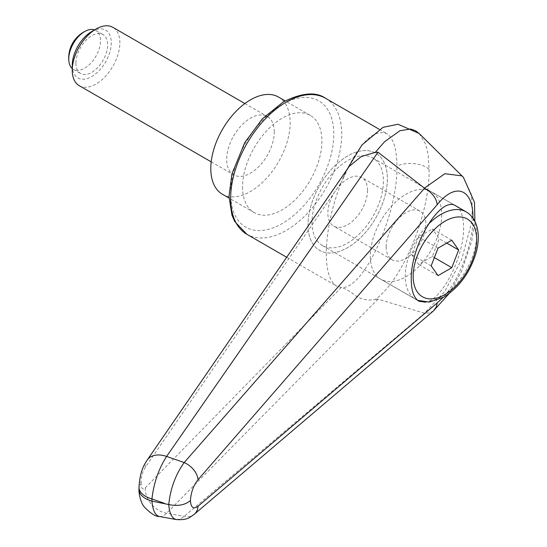 <?xml version="1.0" encoding="UTF-8"?>
<svg xmlns="http://www.w3.org/2000/svg" width="547" height="547" viewBox="0 0 547 547"><rect width="100%" height="100%" fill="white"/><g stroke="black" fill="none" stroke-linecap="round" stroke-linejoin="round"><path stroke-width="0.41" stroke-dasharray="2.73 2.05" d="M176.462 519.588L180.189 519.021L183.601 516.819L424.534 313.253L444.82 291.448L461.736 259.189L471.234 224.051L472.464 207.928L471.234 194.014L463.418 177.31M424.424 313.219L377.991 299.106L375.297 299.448M429.128 169.399C429.662 215.456 401.758 281.062 375.29 299.394M147.006 460.307A22.448 15.111 -145.4 0 0 145.324 467.295L341.294 182.404C331.598 207.498 326.586 231.21 326.251 253.548C326.409 270.95 329.855 281.794 336.596 286.095L341.294 287.435C363.133 290.737 398.079 214.431 396.917 166.001C396.746 148.634 393.3 137.803 386.565 133.516C373.464 128.812 359.14 143.266 343.591 176.872L341.294 182.404L348.282 167.717M242.547 186.896A56.115 32.396 120 0 0 254.17 212.585A56.115 32.396 120 0 0 297.411 197.549A56.115 32.396 120 0 0 321.903 141.078A56.115 32.396 120 0 0 310.279 115.39A56.115 32.396 120 0 0 267.039 130.425A56.115 32.396 120 0 0 242.547 186.896M308.016 224.694A56.115 32.396 120 0 0 319.639 250.382A56.115 32.396 120 0 0 362.88 235.347A56.115 32.396 120 0 0 387.372 178.876A56.115 32.396 120 0 0 375.748 153.187A56.115 32.396 120 0 0 332.508 168.223A56.115 32.396 120 0 0 308.016 224.694A56.115 32.396 120 0 0 319.639 250.382A56.115 32.396 120 0 0 362.88 235.347A56.115 32.396 120 0 0 387.372 178.876A56.115 32.396 120 0 0 375.748 153.187A56.115 32.396 120 0 0 332.508 168.223A56.115 32.396 120 0 0 308.016 224.694M311.981 222.403A50.502 29.155 120 0 0 322.443 245.521A50.502 29.155 120 0 0 361.362 231.99A50.502 29.155 120 0 0 383.406 181.166A50.502 29.155 120 0 0 372.945 158.049A50.502 29.155 120 0 0 334.026 171.58A50.502 29.155 120 0 0 311.981 222.403M372.945 158.049L455.904 205.945C460.895 209.084 463.446 216.25 463.562 227.449C464.259 256.29 441.997 300.125 425.607 302.183M419.2 133.53L425.334 143.588L426.879 148.558L428.178 155.191L429.128 169.338A22.448 12.971 -0 0 0 396.917 166.001M138.993 489.633L138.993 489.38A22.448 12.957 180 0 1 141.092 483.904C141.311 488.758 142.726 490.057 145.324 487.815L341.294 287.435C346.422 289.192 350.969 291.852 354.928 295.428C361.464 299.524 368.254 300.864 375.29 299.455M145.324 467.295C142.726 471.493 141.311 476.293 141.092 481.688L141.092 483.904M377.991 299.106L166.603 513.216C164.032 515.78 161.618 516.867 159.348 516.484L159.17 516.45M138.993 486.912A22.448 12.957 180 0 1 141.092 481.688M145.324 487.815A22.448 17.914 44.2 0 0 166.603 513.216A29723.057 27320.4 -72.8 0 0 184.182 516.306A16.834 12.759 -130.3 0 0 193.877 514.597M433.511 310.86L429.901 312.857L424.54 313.246M278.539 97.065A56.115 32.396 -60 0 1 290.163 122.754A56.115 32.396 -60 0 1 265.664 179.225A56.115 32.396 -60 0 1 222.424 194.26M441.73 214.841A50.502 29.155 -60 0 1 419.686 265.671A50.502 29.155 -60 0 1 380.774 279.196A50.502 29.155 -60 0 1 370.312 256.078A50.502 29.155 -60 0 1 392.356 205.255A50.502 29.155 -60 0 1 431.275 191.723A50.502 29.155 -60 0 1 441.73 214.841M386.182 246.916A28.054 16.198 120 0 0 391.994 259.757A28.054 16.198 120 0 0 413.614 252.242A28.054 16.198 120 0 0 425.86 224.01A28.054 16.198 120 0 0 420.048 211.163A28.054 16.198 120 0 0 398.428 218.677A28.054 16.198 120 0 0 386.182 246.916M367.536 190.335A28.054 16.198 -60 0 1 355.29 218.568A28.054 16.198 -60 0 1 333.663 226.082A28.054 16.198 -60 0 1 327.858 213.241A28.054 16.198 -60 0 1 340.104 185.002A28.054 16.198 -60 0 1 361.724 177.488A28.054 16.198 -60 0 1 367.536 190.335M72.252 65.291A27.596 15.931 120 0 0 91.766 76.559A27.596 15.931 120 0 0 111.28 42.762A27.596 15.931 120 0 0 91.766 31.5M79.226 85.667A33.668 19.439 120 0 0 105.174 76.648A33.668 19.439 120 0 0 119.868 42.762A33.668 19.439 120 0 0 112.894 27.35M274.286 131.916A33.668 19.439 120 0 0 267.319 116.504A33.668 19.439 120 0 0 241.371 125.523A33.668 19.439 120 0 0 226.677 159.403A33.668 19.439 120 0 0 233.651 174.821A33.668 19.439 120 0 0 259.593 165.796A33.668 19.439 120 0 0 274.286 131.916M94.569 29.88A22.448 12.957 -60 0 1 95.848 30.468A22.448 12.957 -60 0 1 100.498 40.738A22.448 12.957 -60 0 1 90.699 63.329A22.448 12.957 -60 0 1 73.401 69.346A22.448 12.957 -60 0 1 72.252 68.532M75.896 63.192A22.448 12.957 120 0 0 80.546 73.469A22.448 12.957 120 0 0 97.838 67.452A22.448 12.957 120 0 0 107.636 44.868A22.448 12.957 120 0 0 102.993 34.591A22.448 12.957 120 0 0 85.694 40.601A22.448 12.957 120 0 0 75.896 63.192M451.781 240.201L432.335 228.974L418.592 236.913L411.72 254.622L418.592 264.399L432.335 256.461L439.207 238.752L432.335 228.974M446.749 243.1L439.207 238.752M434.352 257.63L432.335 256.461M438.038 275.626L418.592 264.399M431.159 265.849L411.72 254.622M438.038 248.133L418.592 236.913M325.472 98.241A78.563 45.36 -60 0 1 341.745 134.206A78.563 45.36 -60 0 1 286.19 230.424A78.563 45.36 -60 0 1 246.916 234.314M282.225 104.422A72.949 42.119 120 0 0 230.643 193.768A72.949 42.119 120 0 0 282.225 223.552A72.949 42.119 120 0 0 333.807 134.206A72.949 42.119 120 0 0 282.225 104.422M472.929 218.062C473.251 243.415 459.179 280.666 442.879 297.623M466.188 211.887A50.502 29.155 -60 0 1 476.649 235.005A50.502 29.155 -60 0 1 440.937 296.857A50.502 29.155 -60 0 1 415.686 299.359A50.502 29.155 -60 0 1 405.231 276.235A50.502 29.155 -60 0 1 427.802 224.865M379.242 129.283L386.565 133.516M254.17 212.585L229.029 198.069M322.443 245.521L418.934 301.233M310.279 115.39L285.137 100.874M286.765 257.322L336.596 286.095M343.591 176.872L346.757 169.946M147.232 460.006L147.56 459.528M449.183 293.513L461.429 271.627L471.719 241.206L474.858 221.262M463.412 177.317L463.001 176.907M417.689 300.371L380.774 279.196M391.994 259.757L333.663 226.082M244.871 103.547L267.319 116.504M73.401 69.346L80.546 73.469M95.848 30.468L102.993 34.591M211.204 161.857L233.651 174.821M420.048 211.163L361.724 177.488M455.904 205.945L431.275 191.723"/><path stroke-width="0.82" d="M164.565 503.411L151.95 498.912C153.707 483.11 158.589 468.95 166.603 456.43L377.991 152.223L424.54 188.23L184.182 462.55C175.532 474.659 170.39 488.656 168.75 504.539L151.95 501.12A22.448 12.957 180 0 1 140.347 493.811A22.448 12.957 180 0 1 138.993 489.38C138.617 490.468 139.779 501.756 144.312 507.001C150.856 513.64 155.868 516.799 159.348 516.484C155.198 515.418 152.729 510.296 151.95 501.12L151.95 498.912A22.448 12.957 180 0 1 140.347 491.596A22.448 12.957 180 0 1 138.993 487.165A22.448 12.957 180 0 1 138.993 486.912M425.607 302.183L418.934 301.233C413.942 298.094 411.392 290.922 411.276 279.729C410.257 245.48 440.814 194.951 455.904 205.945L466.188 211.887A50.502 29.155 -60 0 0 440.937 214.383A50.502 29.155 -60 0 0 427.802 224.865M377.991 152.223L375.297 152.367L384.548 141.735L399.953 130.719L410.51 129.03L415.44 130.678L419.173 133.502L398.038 124.244L383.057 127.335L361.909 145.01L346.757 169.946M375.29 152.367L361.198 156.572L349.034 166.575L348.282 167.717M193.877 514.597A16.834 12.759 -130.3 0 0 194.253 514.296C189.98 517.147 187.881 520.334 176.278 519.554C171.943 518.474 169.426 513.469 168.75 504.539C177.727 506.426 184.954 505.107 190.424 500.58C190.917 492.553 193.447 485.599 198.007 479.726A16.834 10.94 -139.1 0 0 184.182 462.55A29723.057 5844.004 -157.4 0 0 166.603 456.43A22.448 15.111 -145.4 0 0 147.218 459.993A22.448 15.111 -145.4 0 0 147.191 460.027A22.448 15.111 -145.4 0 0 147.006 460.307M159.348 516.484L176.462 519.588M442.879 297.623L437.238 302.86L436.287 306.983L433.511 310.86M424.54 188.23C431.986 192.387 436.219 197.87 437.238 204.674C455.391 181.891 473.394 188.64 472.929 218.062M474.858 221.262L474.488 202.328L463.398 177.29L461.743 175.84L444.82 173.741L424.424 188.154M194.253 514.296A16.834 12.759 -130.3 0 0 194.342 514.221A16.834 12.759 -130.3 0 0 198.007 506.262C193.447 509.517 190.917 507.623 190.424 500.58M229.029 198.069L222.424 194.26A56.115 32.396 -60 0 1 210.8 168.572A56.115 32.396 -60 0 1 235.299 112.101A56.115 32.396 -60 0 1 278.539 97.065L285.137 100.874M244.871 103.547L112.894 27.35A33.668 19.439 120 0 0 96.06 29.018L91.766 31.5A27.596 15.931 120 0 0 72.252 65.291L72.252 70.255A33.668 19.439 120 0 0 79.226 85.667L211.204 161.857M96.06 29.018A33.668 19.439 120 0 0 72.252 70.255M72.252 68.532A22.448 12.957 -60 0 1 68.847 60.99A22.448 12.957 -60 0 1 68.751 59.069A22.448 12.957 -60 0 1 86.337 30.694A22.448 12.957 -60 0 1 94.569 29.88M458.653 249.979L451.781 267.688L438.038 275.626L431.159 265.849L438.038 248.133L451.781 240.201L458.653 249.979L446.749 243.1M451.781 267.688L434.352 257.63M325.472 98.241C315.934 91.534 301.903 92.737 283.387 101.858L262.341 118.829L244.714 142.671L231.88 174.069L229.002 196.359L231.942 215.156L234.745 221.549L246.916 234.314A78.563 45.36 -60 0 1 230.643 198.349A78.563 45.36 -60 0 1 286.19 102.132A78.563 45.36 -60 0 1 325.472 98.241L379.242 129.283M198.007 479.726L437.238 204.674M437.238 302.86L198.007 506.262M444.909 221.255A44.888 25.921 -60 0 1 476.649 239.586A44.888 25.921 -60 0 1 444.909 294.566A44.888 25.921 -60 0 1 413.163 276.235A44.888 25.921 -60 0 1 444.909 221.255M246.916 234.314L286.765 257.322M147.198 460.027L145.68 462.42C141.864 468.41 139.629 476.663 138.993 487.165L138.993 489.38M147.232 460.006L349.054 166.589M433.34 311.011L449.183 293.513M433.518 310.867L194.342 514.221M463.001 176.907L419.221 133.509M417.689 300.371L429.279 302.088L443.747 297.137C459.2 287.366 469.955 272.686 475.999 253.09C478.714 243.237 479.015 234.389 476.902 226.54C475.015 219.915 471.446 215.026 466.188 211.887M86.337 30.694A29.989 29.989 0 0 0 68.847 60.99"/></g></svg>
